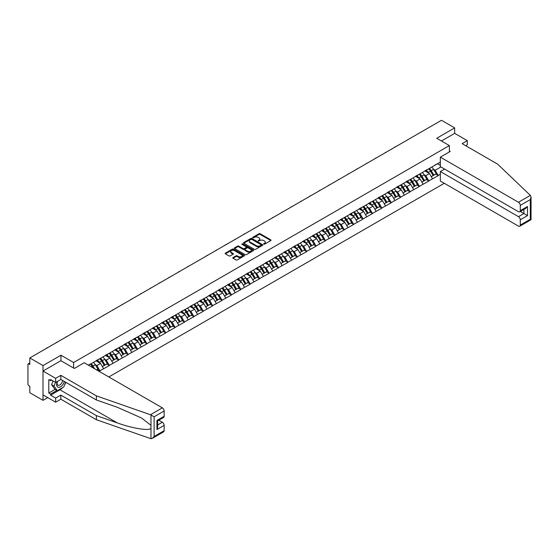 <?xml version="1.0" encoding="UTF-8"?>
<svg xmlns="http://www.w3.org/2000/svg" width="559" height="559" viewBox="0 0 559 559"><rect width="100%" height="100%" fill="white"/><g stroke="black" fill="none" stroke-linecap="round" stroke-linejoin="round"><path stroke-width="0.84" d="M263.708 244.192L264.533 244.192L270.815 240.566A0.838 0.482 0 0 0 271.059 240.223A0.838 0.482 0 0 0 270.815 239.881L260.173 233.739A0.838 0.482 0 0 0 258.992 233.739L252.71 237.365L252.71 237.841L254.352 237.372A2.676 1.544 0 0 1 258.132 237.372L259.02 237.882A2.676 1.544 0 0 1 259.802 238.979A2.676 1.544 0 0 1 259.02 240.07L258.209 241.02L259.851 240.545A2.676 1.544 0 0 1 263.631 240.545L264.519 241.062A2.676 1.544 0 0 1 265.301 242.152A2.676 1.544 0 0 1 264.519 243.242L263.708 244.192L263.708 243.717M233.033 257.566A0.838 0.482 0 0 0 232.789 257.909A0.838 0.482 0 0 0 233.033 258.251L236.024 259.97A0.838 0.482 0 0 0 237.205 259.97L244.178 255.945A0.838 0.482 0 0 0 244.423 255.603A0.838 0.482 0 0 0 244.178 255.26L233.536 249.118A0.838 0.482 0 0 0 232.355 249.118L225.375 253.143A0.838 0.482 0 0 0 225.13 253.486A0.838 0.482 0 0 0 225.375 253.828L228.987 255.91A0.838 0.482 0 0 0 230.168 255.91L233.152 254.184A0.838 0.482 0 0 0 233.396 253.842A0.838 0.482 0 0 0 233.152 253.5L231.363 252.472A2.236 1.293 0 0 1 230.706 251.557A2.236 1.293 0 0 1 232.09 250.362A2.236 1.293 0 0 1 234.528 250.642L241.537 254.687A2.236 1.293 0 0 1 242.187 255.603A2.236 1.293 0 0 1 240.81 256.798A2.236 1.293 0 0 1 238.372 256.518L237.205 255.84A0.838 0.482 0 0 0 236.024 255.84L233.033 257.566L233.033 258.251L236.024 256.539L236.024 255.84M60.959 355.21L43.008 365.572L29.816 357.956L441.484 120.283L454.67 127.899L436.726 138.269L449.373 145.571L73.613 362.511L60.959 355.21L60.959 360.737M254.408 249.356A0.838 0.482 0 0 0 255.589 249.356L262.569 245.324A0.838 0.482 0 0 0 262.814 244.989A0.838 0.482 0 0 0 262.569 244.646L251.927 238.497A0.838 0.482 0 0 0 250.746 238.497L243.766 242.529A0.838 0.482 0 0 0 243.521 242.872A0.838 0.482 0 0 0 243.766 243.207L254.408 249.356M241.963 244.318L253.36 250.642L246.4 254.666A0.838 0.482 0 0 1 245.212 254.666L234.57 248.517L237.561 246.805L237.561 246.114L234.57 247.833A0.838 0.482 0 0 0 234.326 248.175A0.838 0.482 0 0 0 234.57 248.517L234.57 247.833M237.561 246.805A0.838 0.482 0 0 1 238.742 246.805L238.742 246.114A0.838 0.482 0 0 0 237.561 246.114M238.742 246.114L243.053 248.601A0.838 0.482 0 0 0 244.241 248.601L246.219 247.462A0.838 0.482 0 0 0 246.463 247.12A0.838 0.482 0 0 0 246.219 246.778L241.726 244.185L242.557 243.703L253.374 249.95A0.838 0.482 0 0 1 253.618 250.292A0.838 0.482 0 0 1 253.374 250.635L253.374 249.95M73.613 368.046L73.613 362.511M108.816 376.962L444.279 183.289M449.373 145.571L449.373 151.936M88.518 365.244L90.509 363.888L88.336 365.139M90.509 364.098L440.338 162.124M440.338 174.226L438.2 175.463L435.188 170.243L433.518 169.279M428.69 168.846A5.709 3.298 -120 0 1 430.647 171.131L433.309 175.526L435.622 174.184L438.2 175.463M438.2 175.673L428.802 180.885L425.79 175.673L424.12 174.708M419.292 174.275A5.709 3.298 -120 0 1 421.248 176.553L423.911 180.948L426.231 179.607L428.802 180.885M428.802 181.095L419.404 186.315L416.392 181.095L414.722 180.131M409.901 179.698A5.709 3.298 -120 0 1 411.85 181.982L414.512 186.371L416.832 185.036L419.404 186.315M419.404 186.517L410.006 191.737L406.994 186.517L405.324 185.56M400.503 185.12A5.709 3.298 -120 0 1 402.452 187.405L405.114 191.8L407.434 190.458L410.006 191.737M410.006 191.947L400.607 197.159L397.596 191.947L395.933 190.982M391.104 190.549A5.709 3.298 -120 0 1 393.061 192.834L395.716 197.222L398.036 195.888L400.607 197.159M400.607 197.369L391.216 202.589L388.198 197.369L386.535 196.405M381.706 195.971A5.709 3.298 -120 0 1 383.663 198.256L386.318 202.651L388.638 201.31L391.216 202.589M391.216 202.798L381.818 208.011L378.806 202.798L377.136 201.834M372.308 201.401A5.709 3.298 -120 0 1 374.264 203.686L376.927 208.074L379.24 206.739L381.818 208.011M381.818 208.221L372.42 213.44L369.408 208.221L367.738 207.256M362.91 206.823A5.709 3.298 -120 0 1 364.866 209.108L367.529 213.503L369.848 212.161L372.42 213.44M372.42 213.65L363.022 218.862L360.01 213.65L358.34 212.686M353.519 212.252A5.709 3.298 -120 0 1 355.468 214.537L358.13 218.925L360.45 217.584L363.022 218.862M363.022 219.072L353.623 224.292L350.612 219.072L348.942 218.108M344.12 217.675A5.709 3.298 -120 0 1 346.07 219.96L348.732 224.355L351.052 223.013L353.623 224.292M353.623 224.494L344.225 229.714L341.214 224.494L339.544 223.537M334.722 223.097A5.709 3.298 -120 0 1 336.672 225.382L339.334 229.777L341.654 228.435L344.225 229.714M344.225 229.924L334.827 235.136L331.815 229.924L330.152 228.959M325.324 228.526A5.709 3.298 -120 0 1 327.281 230.811L329.936 235.199L332.256 233.865L334.827 235.136M334.827 235.346L325.436 240.566L322.424 235.346L320.754 234.382M315.926 233.948A5.709 3.298 -120 0 1 317.882 236.233L320.545 240.629L322.857 239.287L325.436 240.566M325.436 240.775L316.038 245.988L313.026 240.775L311.356 239.811M306.528 239.378A5.709 3.298 -120 0 1 308.484 241.663L311.146 246.051L313.466 244.716L316.038 245.988M316.038 246.198L306.639 251.417L303.628 246.198L301.958 245.233M297.136 244.8A5.709 3.298 -120 0 1 299.086 247.085L301.748 251.48L304.068 250.139L306.639 251.417M306.639 251.627L297.241 256.84L294.23 251.627L292.56 250.663M287.738 250.229A5.709 3.298 -120 0 1 289.688 252.514L292.35 256.902L294.67 255.568L297.241 256.84M297.241 257.049L287.843 262.269L284.831 257.049L283.161 256.085M278.34 255.652A5.709 3.298 -120 0 1 280.29 257.937L282.952 262.332L285.272 260.99L287.843 262.269M287.843 262.478L278.445 267.691L275.433 262.478L273.77 261.514M268.942 261.074A5.709 3.298 -120 0 1 270.898 263.359L273.554 267.754L275.873 266.412L278.445 267.691M278.445 267.901L269.054 273.12L266.042 267.901L264.372 266.936M259.544 266.503A5.709 3.298 -120 0 1 261.5 268.788L264.155 273.176L266.475 271.842L269.054 273.12M269.054 273.323L259.656 278.543L256.644 273.323L254.974 272.366M250.146 271.926A5.709 3.298 -120 0 1 252.102 274.21L254.764 278.606L257.084 277.264L259.656 278.543M259.656 278.752L250.257 283.965L247.246 278.752L245.576 277.788M240.747 277.355A5.709 3.298 -120 0 1 242.704 279.64L245.366 284.028L247.686 282.693L250.257 283.965M250.257 284.175L240.859 289.394L237.848 284.175L236.177 283.21M231.356 282.777A5.709 3.298 -120 0 1 233.306 285.062L235.968 289.457L238.288 288.116L240.859 289.394M240.859 289.604L231.461 294.817L228.449 289.604L226.779 288.64M221.958 288.206A5.709 3.298 -120 0 1 223.907 290.491L226.57 294.879L228.89 293.545L231.461 294.817M231.461 295.026L222.063 300.246L219.051 295.026L217.388 294.062M212.56 293.629A5.709 3.298 -120 0 1 214.516 295.914L217.172 300.309L219.491 298.967L222.063 300.246M222.063 300.456L212.672 305.668L209.66 300.456L207.99 299.491M203.162 299.058A5.709 3.298 -120 0 1 205.118 301.336L207.773 305.731L210.093 304.389L212.672 305.668M212.672 305.878L203.273 311.097L200.262 305.878L198.592 304.914M193.763 304.48A5.709 3.298 -120 0 1 195.72 306.765L198.382 311.153L200.702 309.819L203.273 311.097M203.273 311.3L193.875 316.52L190.864 311.3L189.194 310.343M184.365 309.903A5.709 3.298 -120 0 1 186.322 312.188L188.984 316.583L191.304 315.241L193.875 316.52M193.875 316.729L184.477 321.942L181.465 316.729L179.795 315.765M174.974 315.332A5.709 3.298 -120 0 1 176.923 317.617L179.586 322.005L181.906 320.67L184.477 321.942M184.477 322.152L175.079 327.371L172.067 322.152L170.397 321.187M165.576 320.754A5.709 3.298 -120 0 1 167.525 323.039L170.188 327.434L172.507 326.093L175.079 327.371M175.079 327.581L165.681 332.794L162.669 327.581L161.006 326.617M156.178 326.183A5.709 3.298 -120 0 1 158.134 328.468L160.789 332.857L163.109 331.522L165.681 332.794M165.681 333.003L156.289 338.223L153.278 333.003L151.608 332.039M146.779 331.606A5.709 3.298 -120 0 1 148.736 333.891L151.391 338.286L153.711 336.944L156.289 338.223M156.289 338.433L146.891 343.645L143.88 338.433L142.21 337.468M137.381 337.035A5.709 3.298 -120 0 1 139.338 339.32L142 343.708L144.313 342.367L146.891 343.645M146.891 343.855L137.493 349.075L134.481 343.855L132.811 342.891M127.983 342.457A5.709 3.298 -120 0 1 129.94 344.742L132.602 349.137L134.922 347.796L137.493 349.075M137.493 349.284L128.095 354.497L125.083 349.284L123.413 348.32M118.592 347.88A5.709 3.298 -120 0 1 120.541 350.165L123.204 354.56L125.523 353.218L128.095 354.497M128.095 354.706L118.697 359.926L115.685 354.706L114.015 353.742M109.194 353.309A5.709 3.298 -120 0 1 111.143 355.594L113.805 359.982L116.125 358.647L118.697 359.926M118.697 360.129L109.298 365.348L106.287 360.129L104.624 359.171M99.795 358.731A5.709 3.298 -120 0 1 101.752 361.016L104.407 365.411L106.727 364.07L109.298 365.348M109.298 365.558L99.907 370.771L96.889 365.558L95.226 364.594M96.609 369.911L97.329 369.499L99.907 370.771M99.907 370.98L99.181 371.4M96.714 360.303L99.907 358.668M96.889 365.558L100.564 363.434L95.931 360.758M103.576 368.654L100.564 363.434M106.105 354.881L109.298 353.246M106.287 360.129L109.962 358.012L105.323 355.335M112.974 363.224L109.962 358.012M115.503 349.452L118.697 347.817M115.685 354.706L119.36 352.582L114.721 349.906M122.372 357.802L119.36 352.582M124.902 344.03L128.095 342.394M125.083 349.284L128.759 347.16L124.119 344.484M131.77 352.373L128.759 347.16M134.3 338.607L137.493 336.972M134.481 343.855L138.157 341.731L133.517 339.054M141.168 346.95L138.157 341.731M143.698 333.178L146.891 331.543M143.88 338.433L147.555 336.308L142.915 333.632M150.567 341.528L147.555 336.308M153.096 327.756L156.289 326.121M153.278 333.003L156.946 330.886L152.314 328.203M159.958 336.099L156.946 330.886M162.487 322.326L165.681 320.691M162.669 327.581L166.344 325.457L161.705 322.781M169.356 330.676L166.344 325.457M171.886 316.904L175.079 315.269M172.067 322.152L175.743 320.034L171.103 317.351M178.754 325.247L175.743 320.034M181.284 311.475L184.477 309.84M181.465 316.729L185.141 314.605L180.501 311.929M188.152 319.825L185.141 314.605M190.682 306.053L193.875 304.417M190.864 311.3L194.539 309.183L189.899 306.507M197.551 314.396L194.539 309.183M200.08 300.623L203.273 298.995M200.262 305.878L203.937 303.754L199.297 301.077M206.949 308.973L203.937 303.754M209.478 295.201L212.672 293.566M209.66 300.456L213.328 298.331L208.696 295.655M216.34 303.551L213.328 298.331M218.876 289.779L222.063 288.144M219.051 295.026L222.727 292.909L218.087 290.226M225.738 298.122L222.727 292.909M228.268 284.349L231.461 282.714M228.449 289.604L232.125 287.48L227.485 284.804M235.136 292.699L232.125 287.48M237.666 278.927L240.859 277.292M237.848 284.175L241.523 282.057L236.883 279.374M244.535 287.27L241.523 282.057M247.064 273.498L250.257 271.863M247.246 278.752L250.921 276.628L246.281 273.952M253.933 281.848L250.921 276.628M256.462 268.075L259.656 266.44M256.644 273.323L260.319 271.206L255.68 268.53M263.331 276.419L260.319 271.206M265.86 262.646L269.054 261.011M266.042 267.901L269.711 265.777L265.078 263.1M272.722 270.996L269.711 265.777M275.259 257.224L278.445 255.589M275.433 262.478L279.109 260.354L274.469 257.678M282.12 265.574L279.109 260.354M284.65 251.802L287.843 250.166M284.831 257.049L288.507 254.925L283.867 252.249M291.518 260.145L288.507 254.925M294.048 246.372L297.241 244.737M294.23 251.627L297.905 249.503L293.265 246.826M300.917 254.722L297.905 249.503M303.446 240.95L306.639 239.315M303.628 246.198L307.303 244.08L302.664 241.397M310.315 249.293L307.303 244.08M312.844 235.521L316.038 233.886M313.026 240.775L316.701 238.651L312.062 235.975M319.713 243.871L316.701 238.651M322.243 230.098L325.436 228.463M322.424 235.346L326.093 233.229L321.46 230.546M329.111 238.441L326.093 233.229M331.641 224.669L334.827 223.034M331.815 229.924L335.491 227.799L330.851 225.123M338.502 233.019L335.491 227.799M341.032 219.247L344.225 217.612M341.214 224.494L344.889 222.377L340.249 219.701M347.901 227.59L344.889 222.377M350.43 213.817L353.623 212.189M350.612 219.072L354.287 216.948L349.648 214.272M357.299 222.168L354.287 216.948M359.828 208.395L363.022 206.76M360.01 213.65L363.685 211.526L359.046 208.849M366.697 216.745L363.685 211.526M369.226 202.973L372.42 201.338M369.408 208.221L373.084 206.103L368.444 203.42M376.095 211.316L373.084 206.103M378.625 197.544L381.818 195.909M378.806 202.798L382.482 200.674L377.842 197.998M385.493 205.894L382.482 200.674M388.023 192.121L391.216 190.486M388.198 197.369L391.873 195.252L387.24 192.569M394.885 200.464L391.873 195.252M397.414 186.692L400.607 185.057M397.596 191.947L401.271 189.822L396.631 187.146M404.283 195.042L401.271 189.822M406.812 181.27L410.006 179.635M406.994 186.517L410.669 184.4L406.03 181.724M413.681 189.613L410.669 184.4M416.21 175.84L419.404 174.205M416.392 181.095L420.068 178.971L415.428 176.295M423.079 184.191L420.068 178.971M425.609 170.418L428.802 168.783M425.79 175.673L429.466 173.549L424.826 170.872M432.477 178.768L429.466 173.549M435.007 164.996L438.2 163.361M435.188 170.243L440.911 166.938M437.508 163.759L440.338 165.394M465.696 145.71L467.324 144.767L467.324 140.665L454.67 133.363L454.67 127.899M43.008 365.572L43.008 400.349L29.816 392.732L29.816 386.234L28.851 385.675A1.279 0.741 -120 0 1 27.95 384.11L27.95 364.426A1.279 0.741 -120 0 1 28.216 363.839A1.279 0.741 -120 0 1 28.851 363.902L29.816 364.461L29.816 357.956M43.008 400.349L47.739 397.624M263.939 244.276L264.519 243.941A2.676 1.544 0 0 0 265.301 242.851L265.301 242.152M259.802 238.979L259.802 239.671A2.676 1.544 0 0 1 259.02 240.768L258.44 241.097M270.815 239.881L270.815 240.566L260.173 234.431A0.838 0.482 0 0 0 258.992 234.431L252.941 237.924M262.569 244.646L262.569 245.324L251.927 239.196A0.838 0.482 0 0 0 250.746 239.196L243.78 243.214M261.088 245.226L261.088 244.744L251.746 239.35L250.062 239.846A2.676 1.544 0 0 0 249.279 240.943A2.676 1.544 0 0 0 250.062 242.033L256.448 245.722A2.676 1.544 0 0 0 260.235 245.722L261.088 245.226L261.088 245.918L261.263 244.989M249.279 240.943L249.279 241.635A2.676 1.544 0 0 0 250.062 242.725L250.062 242.033M261.088 245.918L260.235 246.414A2.676 1.544 0 0 1 256.448 246.414L250.062 242.725M238.742 246.805L243.053 249.3A0.838 0.482 0 0 0 244.241 249.3L246.219 248.154A0.838 0.482 0 0 0 246.463 247.812L246.463 247.12M247.532 251.187A2.236 1.293 0 0 0 249.971 251.473A2.236 1.293 0 0 0 251.354 250.278A2.236 1.293 0 0 0 250.698 249.363L248.231 247.937A0.838 0.482 0 0 0 247.05 247.937L245.066 249.083A0.838 0.482 0 0 0 244.821 249.426A0.838 0.482 0 0 0 245.066 249.761L247.532 251.187L247.532 251.885A2.236 1.293 0 0 0 249.971 252.165A2.236 1.293 0 0 0 251.354 250.97L251.354 250.278M244.821 249.426L244.821 250.118A0.838 0.482 0 0 0 245.066 250.46L245.066 249.761M247.532 251.885L245.066 250.46M242.187 255.603L242.187 256.295A2.236 1.293 0 0 1 240.81 257.489A2.236 1.293 0 0 1 238.372 257.21L237.205 256.539A0.838 0.482 0 0 0 236.024 256.539M230.706 251.557L230.706 252.256A2.236 1.293 0 0 0 231.363 253.164L231.363 252.472M233.145 254.191L231.363 253.164M244.178 255.26L244.178 255.945L233.536 249.81A0.838 0.482 0 0 0 232.355 249.81L225.389 253.835L225.375 253.143M395.513 146.821A1.956 1.132 0 0 0 394.263 147.548M431.751 167.078A6.987 4.032 60 0 1 433.581 169.384L431.262 170.726A6.987 4.032 -120 0 0 429.431 168.42M431.262 170.726L433.924 175.114L436.244 173.772L433.581 169.384M433.309 175.526L433.924 175.114M435.622 174.184L436.244 173.772M425.434 170.516A5.709 3.298 60 0 1 427.013 172.13M426.328 170.209A6.987 4.032 60 0 1 428.159 172.514L428.425 172.948M431.282 176.693L433.141 175.568L430.479 171.173A6.987 4.032 -120 0 0 428.648 168.874M433.141 175.568L431.255 176.651M386.115 152.251A1.956 1.132 0 0 0 384.865 152.977M422.352 172.507A6.987 4.032 60 0 1 424.183 174.806L421.863 176.148A6.987 4.032 -120 0 0 420.033 173.842M421.863 176.148L424.526 180.543L426.845 179.201L424.183 174.806M423.911 180.948L424.526 180.543M426.231 179.607L426.845 179.201M416.043 175.945A5.709 3.298 60 0 1 417.615 177.559M416.93 175.638A6.987 4.032 60 0 1 418.761 177.937L419.026 178.37M421.884 182.115L423.743 180.99L421.081 176.602A6.987 4.032 -120 0 0 419.25 174.296M423.743 180.99L421.856 182.08M376.724 157.673A1.956 1.132 0 0 0 375.466 158.4M412.954 177.93A6.987 4.032 60 0 1 414.785 180.236L412.465 181.57A6.987 4.032 -120 0 0 410.634 179.271M412.465 181.57L415.127 185.965L417.447 184.624L414.785 180.236M414.512 186.371L415.127 185.965M416.832 185.036L417.447 184.624M406.645 181.368A5.709 3.298 60 0 1 408.217 182.982M407.532 181.06A6.987 4.032 60 0 1 409.363 183.366L409.628 183.799M412.486 187.544L414.345 186.42L411.683 182.024A6.987 4.032 -120 0 0 409.852 179.725M414.345 186.42L412.465 187.503M367.326 163.102A1.956 1.132 0 0 0 366.068 163.822M403.556 183.359A6.987 4.032 60 0 1 405.387 185.658L403.067 186.999A6.987 4.032 -120 0 0 401.236 184.694M403.067 186.999L405.729 191.388L408.049 190.053L405.387 185.658M405.114 191.8L405.729 191.388M407.434 190.458L408.049 190.053M397.246 186.79A5.709 3.298 60 0 1 398.819 188.411M398.134 186.489A6.987 4.032 60 0 1 399.964 188.788L400.23 189.221M403.088 192.967L404.947 191.842L402.284 187.454A6.987 4.032 -120 0 0 400.454 185.148M404.947 191.842L403.067 192.932M357.928 168.525A1.956 1.132 0 0 0 356.67 169.251M394.165 188.781A6.987 4.032 60 0 1 395.989 191.087L393.676 192.422A6.987 4.032 -120 0 0 391.845 190.123M393.676 192.422L396.331 196.817L398.651 195.475L395.989 191.087M395.716 197.222L396.331 196.817M398.036 195.888L398.651 195.475M387.848 192.219A5.709 3.298 60 0 1 389.42 193.833M388.743 191.912A6.987 4.032 60 0 1 390.573 194.218L390.832 194.651M393.69 198.396L395.548 197.271L392.893 192.876A6.987 4.032 -120 0 0 391.062 190.577M395.548 197.271L393.669 198.354M348.53 173.954A1.956 1.132 0 0 0 347.272 174.674M384.767 194.211A6.987 4.032 60 0 1 386.597 196.509L384.278 197.851A6.987 4.032 -120 0 0 382.447 195.545M384.278 197.851L386.933 202.239L389.253 200.905L386.597 196.509M386.318 202.651L386.933 202.239M388.638 201.31L389.253 200.905M378.45 197.641A5.709 3.298 60 0 1 380.029 199.256M379.344 197.341A6.987 4.032 60 0 1 381.175 199.64L381.434 200.073M384.292 203.818L386.15 202.693L383.495 198.298A6.987 4.032 -120 0 0 381.664 195.999M386.15 202.693L384.271 203.776M57.381 381.448A5.534 3.2 120 0 0 58.583 387.345A5.534 3.2 120 0 0 64.285 381.441M57.682 381.273A3.794 2.187 120 0 0 57.933 385.172A3.794 2.187 120 0 0 58.485 385.347A3.794 2.187 120 0 0 62.503 380.413M65.62 382.209L63.789 386.926L57.284 390.685L54.88 389.295L51.624 384.669L53.07 380.945M57.284 390.685L54.034 386.059L55.481 382.335M51.624 384.669L54.034 386.059M530.358 195.391L531.05 197.075L530.302 199.598L520.275 205.391A2.557 1.474 -120 0 0 518.466 202.26L530.358 195.391L497.685 164.178L462.139 143.656L467.324 140.665M444.615 169.077L440.338 171.55L440.338 181.011L518.466 226.115A2.557 1.474 -120 0 0 519.744 226.241A2.557 1.474 -120 0 0 520.275 225.074L520.275 219.785A2.557 1.474 -120 0 0 518.466 216.654L523.888 213.524L527.5 215.613L520.275 219.785M440.338 171.55L518.466 216.654M449.373 150.958L450.219 151.447L440.338 157.149L440.338 166.61L518.466 211.714A2.557 1.474 -120 0 0 519.744 211.84A2.557 1.474 -120 0 0 520.275 210.673L520.275 205.391M440.338 157.149L518.466 202.26M454.67 133.363L441.449 140.994M520.359 211.491L523.888 213.524L523.888 209.45M520.275 210.673L527.5 206.502L525.691 208.409L519.744 211.84M520.275 225.074L530.302 219.282L530.68 219.498M62.594 387.618A9.587 5.534 -60 0 1 59.939 389.777L50.596 395.171L55.662 398.092L60.84 395.101L96.379 415.616L96.379 419.725L150.986 438.717L152.314 438.375L154.116 436.467L164.15 430.682A2.557 1.474 60 0 1 163.619 431.848L152.314 438.375M96.379 415.616L117.39 422.946C132.308 428.369 149.029 431.066 150.986 428.362L150.986 425.329L141.602 418.041L117.39 407.301L96.379 399.971L60.84 379.449L55.662 382.44L50.596 379.519L50.596 380.63L48.794 379.589L48.794 393.012L50.596 394.06L56.864 390.441M55.662 398.092L55.662 402.194L43.008 394.892L43.008 371.036L60.903 360.702L74.333 368.458L84.213 362.756L162.341 407.86A2.557 1.474 60 0 1 164.15 410.991L164.15 416.28A2.557 1.474 60 0 1 163.619 417.447L157.666 420.885L157.666 427.048L156.918 429.564L156.918 420.452C157.897 421.018 157.897 421.018 156.918 420.452L164.15 416.28M60.84 395.101L60.84 399.203L55.662 402.194M96.379 419.725L60.84 399.203M164.15 410.991L154.116 416.783L150.448 414.729L96.379 395.863L60.84 375.348L55.662 378.338L55.662 382.44M55.662 378.338L43.008 371.036M50.596 395.171L50.596 394.06M60.84 375.348L60.84 379.449M96.379 395.863L96.379 399.971M157.666 424.959L162.341 422.262A2.557 1.474 60 0 1 164.15 425.392L164.15 430.682M162.341 422.262L158.812 420.228M65.857 382.349A9.587 5.534 -60 0 1 64.495 385.109M51.561 380.078L50.596 380.63M48.794 393.012L55.055 389.399M339.131 179.376A1.956 1.132 0 0 0 337.874 180.103M375.369 199.633A6.987 4.032 60 0 1 377.199 201.939L374.879 203.273A6.987 4.032 -120 0 0 373.049 200.974M374.879 203.273L377.542 207.668L379.861 206.327L377.199 201.939M376.927 208.074L377.542 207.668M379.24 206.739L379.861 206.327M369.052 203.071A5.709 3.298 60 0 1 370.631 204.685M369.946 202.763A6.987 4.032 60 0 1 371.777 205.062L372.035 205.495M374.9 209.248L376.759 208.116L374.097 203.728A6.987 4.032 -120 0 0 372.266 201.422M376.759 208.116L374.872 209.206M329.733 184.798A1.956 1.132 0 0 0 328.482 185.525M365.97 205.055A6.987 4.032 60 0 1 367.801 207.361L365.481 208.703A6.987 4.032 -120 0 0 363.65 206.397M365.481 208.703L368.143 213.091L370.463 211.756L367.801 207.361M367.529 213.503L368.143 213.091M369.848 212.161L370.463 211.756M359.661 208.493A5.709 3.298 60 0 1 361.233 210.107M360.548 208.186A6.987 4.032 60 0 1 362.379 210.491L362.644 210.925M365.502 214.67L367.361 213.545L364.699 209.15A6.987 4.032 -120 0 0 362.868 206.851M367.361 213.545L365.474 214.628M320.335 190.228A1.956 1.132 0 0 0 319.084 190.954M356.572 210.484A6.987 4.032 60 0 1 358.403 212.783L356.083 214.125A6.987 4.032 -120 0 0 354.252 211.826M356.083 214.125L358.745 218.52L361.065 217.178L358.403 212.783M358.13 218.925L358.745 218.52M360.45 217.584L361.065 217.178M350.262 213.922A5.709 3.298 60 0 1 351.835 215.536M351.15 213.615A6.987 4.032 60 0 1 352.981 215.914L353.246 216.347M356.104 220.099L357.963 218.967L355.3 214.579A6.987 4.032 -120 0 0 353.47 212.273M357.963 218.967L356.083 220.057M310.944 195.65A1.956 1.132 0 0 0 309.686 196.377M347.174 215.907A6.987 4.032 60 0 1 349.005 218.213L346.685 219.547A6.987 4.032 -120 0 0 344.854 217.248M346.685 219.547L349.347 223.942L351.667 222.601L349.005 218.213M348.732 224.355L349.347 223.942M351.052 223.013L351.667 222.601M340.864 219.345A5.709 3.298 60 0 1 342.436 220.959M341.752 219.037A6.987 4.032 60 0 1 343.582 221.343L343.848 221.776M346.706 225.522L348.564 224.397L345.902 220.001A6.987 4.032 -120 0 0 344.071 217.703M348.564 224.397L346.685 225.48M301.546 201.079A1.956 1.132 0 0 0 300.288 201.799M337.776 221.336A6.987 4.032 60 0 1 339.606 223.635L337.294 224.977A6.987 4.032 -120 0 0 335.463 222.671M337.294 224.977L339.949 229.365L342.269 228.03L339.606 223.635M339.334 229.777L339.949 229.365M341.654 228.435L342.269 228.03M331.466 224.774A5.709 3.298 60 0 1 333.038 226.388M332.36 224.466A6.987 4.032 60 0 1 334.191 226.765L334.45 227.199M337.308 230.944L339.166 229.819L336.504 225.431A6.987 4.032 -120 0 0 334.673 223.125M339.166 229.819L337.287 230.909M292.147 206.502A1.956 1.132 0 0 0 290.89 207.228M328.385 226.758A6.987 4.032 60 0 1 330.215 229.064L327.895 230.399A6.987 4.032 -120 0 0 326.065 228.1M327.895 230.399L330.551 234.794L332.871 233.452L330.215 229.064M329.936 235.199L330.551 234.794M332.256 233.865L332.871 233.452M322.068 230.196A5.709 3.298 60 0 1 323.64 231.81M322.962 229.889A6.987 4.032 60 0 1 324.793 232.195L325.052 232.628M327.909 236.373L329.768 235.248L327.113 230.853A6.987 4.032 -120 0 0 325.282 228.554M329.768 235.248L327.888 236.331M282.749 211.931A1.956 1.132 0 0 0 281.491 212.651M318.986 232.188A6.987 4.032 60 0 1 320.817 234.487L318.497 235.828A6.987 4.032 -120 0 0 316.667 233.522M318.497 235.828L321.159 240.216L323.472 238.882L320.817 234.487M320.545 240.629L321.159 240.216M322.857 239.287L323.472 238.882M312.67 235.618A5.709 3.298 60 0 1 314.249 237.24M313.564 235.318A6.987 4.032 60 0 1 315.395 237.617L315.653 238.05M318.511 241.795L320.377 240.67L317.715 236.275A6.987 4.032 -120 0 0 315.884 233.976M320.377 240.67L318.49 241.761M273.351 217.353A1.956 1.132 0 0 0 272.1 218.08M309.588 237.61A6.987 4.032 60 0 1 311.419 239.916L309.099 241.25A6.987 4.032 -120 0 0 307.268 238.952M309.099 241.25L311.761 245.646L314.081 244.304L311.419 239.916M311.146 246.051L311.761 245.646M313.466 244.716L314.081 244.304M303.271 241.048A5.709 3.298 60 0 1 304.851 242.662M304.166 240.74A6.987 4.032 60 0 1 305.997 243.046L306.262 243.472M309.12 247.225L310.979 246.093L308.316 241.705A6.987 4.032 -120 0 0 306.486 239.399M310.979 246.093L309.092 247.183M263.953 222.775A1.956 1.132 0 0 0 262.702 223.502M300.19 243.039A6.987 4.032 60 0 1 302.021 245.338L299.701 246.68A6.987 4.032 -120 0 0 297.87 244.374M299.701 246.68L302.363 251.068L304.683 249.733L302.021 245.338M301.748 251.48L302.363 251.068M304.068 250.139L304.683 249.733M293.88 246.47A5.709 3.298 60 0 1 295.452 248.084M294.768 246.163A6.987 4.032 60 0 1 296.598 248.469L296.864 248.902M299.722 252.647L301.581 251.522L298.918 247.127A6.987 4.032 -120 0 0 297.088 244.828M301.581 251.522L299.694 252.605M254.562 228.205A1.956 1.132 0 0 0 253.304 228.931M290.792 248.462A6.987 4.032 60 0 1 292.623 250.76L290.303 252.102A6.987 4.032 -120 0 0 288.472 249.803M290.303 252.102L292.965 256.497L295.285 255.156L292.623 250.76M292.35 256.902L292.965 256.497M294.67 255.568L295.285 255.156M284.482 251.899A5.709 3.298 60 0 1 286.054 253.513M285.369 251.592A6.987 4.032 60 0 1 287.2 253.891L287.466 254.324M290.324 258.076L292.182 256.944L289.52 252.556A6.987 4.032 -120 0 0 287.689 250.25M292.182 256.944L290.303 258.034M245.163 233.627A1.956 1.132 0 0 0 243.906 234.354M281.394 253.884A6.987 4.032 60 0 1 283.224 256.19L280.911 257.524A6.987 4.032 -120 0 0 279.081 255.225M280.911 257.524L283.567 261.919L285.887 260.578L283.224 256.19M282.952 262.332L283.567 261.919M285.272 260.99L285.887 260.578M275.084 257.322A5.709 3.298 60 0 1 276.656 258.936M275.978 257.014A6.987 4.032 60 0 1 277.809 259.32L278.068 259.753M280.925 263.499L282.784 262.374L280.122 257.978A6.987 4.032 -120 0 0 278.291 255.68M282.784 262.374L280.904 263.457M235.765 239.056A1.956 1.132 0 0 0 234.507 239.783M272.002 259.313A6.987 4.032 60 0 1 273.833 261.612L271.513 262.954A6.987 4.032 -120 0 0 269.683 260.648M271.513 262.954L274.169 267.342L276.488 266.007L273.833 261.612M273.554 267.754L274.169 267.342M275.873 266.412L276.488 266.007M265.686 262.751A5.709 3.298 60 0 1 267.258 264.365M266.58 262.444A6.987 4.032 60 0 1 268.411 264.742L268.669 265.176M271.527 268.921L273.386 267.796L270.731 263.408A6.987 4.032 -120 0 0 268.9 261.102M273.386 267.796L271.506 268.886M226.367 244.479A1.956 1.132 0 0 0 225.109 245.205M262.604 264.735A6.987 4.032 60 0 1 264.435 267.041L262.115 268.376A6.987 4.032 -120 0 0 260.284 266.077M262.115 268.376L264.777 272.771L267.09 271.429L264.435 267.041M264.155 273.176L264.777 272.771M266.475 271.842L267.09 271.429M256.288 268.173A5.709 3.298 60 0 1 257.867 269.787M257.182 267.866A6.987 4.032 60 0 1 259.013 270.172L259.271 270.605M262.129 274.35L263.988 273.225L261.332 268.83A6.987 4.032 -120 0 0 259.502 266.531M263.988 273.225L262.108 274.308M216.969 249.908A1.956 1.132 0 0 0 215.718 250.628M253.206 270.165A6.987 4.032 60 0 1 255.037 272.464L252.717 273.805A6.987 4.032 -120 0 0 250.886 271.499M252.717 273.805L255.379 278.193L257.699 276.859L255.037 272.464M254.764 278.606L255.379 278.193M257.084 277.264L257.699 276.859M246.889 273.596A5.709 3.298 60 0 1 248.469 275.217M247.784 273.295A6.987 4.032 60 0 1 249.614 275.594L249.88 276.027M252.738 279.773L254.597 278.648L251.934 274.252A6.987 4.032 -120 0 0 250.104 271.953M254.597 278.648L252.71 279.738M207.571 255.33A1.956 1.132 0 0 0 206.32 256.057M243.808 275.587A6.987 4.032 60 0 1 245.639 277.893L243.319 279.227A6.987 4.032 -120 0 0 241.488 276.929M243.319 279.227L245.981 283.623L248.301 282.281L245.639 277.893M245.366 284.028L245.981 283.623M247.686 282.693L248.301 282.281M237.498 279.025A5.709 3.298 60 0 1 239.07 280.639M238.386 278.717A6.987 4.032 60 0 1 240.216 281.023L240.482 281.457M243.34 285.202L245.198 284.077L242.536 279.682A6.987 4.032 -120 0 0 240.705 277.376M245.198 284.077L243.312 285.16M198.179 260.76A1.956 1.132 0 0 0 196.922 261.479M234.41 281.016A6.987 4.032 60 0 1 236.24 283.315L233.921 284.657A6.987 4.032 -120 0 0 232.09 282.351M233.921 284.657L236.583 289.045L238.903 287.71L236.24 283.315M235.968 289.457L236.583 289.045M238.288 288.116L238.903 287.71M228.1 284.447A5.709 3.298 60 0 1 229.672 286.061M228.987 284.147A6.987 4.032 60 0 1 230.818 286.446L231.084 286.879M233.941 290.624L235.8 289.499L233.138 285.104A6.987 4.032 -120 0 0 231.307 282.805M235.8 289.499L233.921 290.582M188.781 266.182A1.956 1.132 0 0 0 187.524 266.909M225.011 286.439A6.987 4.032 60 0 1 226.842 288.737L224.522 290.079A6.987 4.032 -120 0 0 222.692 287.78M224.522 290.079L227.185 294.474L229.504 293.133L226.842 288.737M226.57 294.879L227.185 294.474M228.89 293.545L229.504 293.133M218.702 289.876A5.709 3.298 60 0 1 220.274 291.491M219.596 289.569A6.987 4.032 60 0 1 221.427 291.868L221.685 292.301M224.543 296.053L226.402 294.921L223.74 290.533A6.987 4.032 -120 0 0 221.909 288.227M226.402 294.921L224.522 296.011M179.383 271.604A1.956 1.132 0 0 0 178.125 272.331M215.62 291.861A6.987 4.032 60 0 1 217.451 294.167L215.131 295.508A6.987 4.032 -120 0 0 213.3 293.202M215.131 295.508L217.786 299.897L220.106 298.555L217.451 294.167M217.172 300.309L217.786 299.897M219.491 298.967L220.106 298.555M209.304 295.299A5.709 3.298 60 0 1 210.876 296.913M210.198 294.991A6.987 4.032 60 0 1 212.029 297.297L212.287 297.73M215.145 301.476L217.004 300.351L214.349 295.956A6.987 4.032 -120 0 0 212.518 293.657M217.004 300.351L215.124 301.434M169.985 277.033A1.956 1.132 0 0 0 168.727 277.76M206.222 297.29A6.987 4.032 60 0 1 208.053 299.589L205.733 300.931A6.987 4.032 -120 0 0 203.902 298.632M205.733 300.931L208.395 305.326L210.708 303.984L208.053 299.589M207.773 305.731L208.395 305.326M210.093 304.389L210.708 303.984M199.905 300.728A5.709 3.298 60 0 1 201.485 302.342M200.8 300.421A6.987 4.032 60 0 1 202.631 302.719L202.889 303.153M205.747 306.898L207.606 305.773L204.95 301.385A6.987 4.032 -120 0 0 203.12 299.079M207.606 305.773L205.726 306.863M160.587 282.456A1.956 1.132 0 0 0 159.336 283.182M196.824 302.712A6.987 4.032 60 0 1 198.655 305.018L196.335 306.353A6.987 4.032 -120 0 0 194.504 304.054M196.335 306.353L198.997 310.748L201.317 309.406L198.655 305.018M198.382 311.153L198.997 310.748M200.702 309.819L201.317 309.406M190.507 306.15A5.709 3.298 60 0 1 192.086 307.764M191.402 305.843A6.987 4.032 60 0 1 193.232 308.149L193.498 308.582M196.356 312.327L198.214 311.202L195.552 306.807A6.987 4.032 -120 0 0 193.721 304.508M198.214 311.202L196.328 312.285M151.189 287.885A1.956 1.132 0 0 0 149.938 288.605M187.426 308.142A6.987 4.032 60 0 1 189.256 310.441L186.937 311.782A6.987 4.032 -120 0 0 185.106 309.476M186.937 311.782L189.599 316.17L191.919 314.836L189.256 310.441M188.984 316.583L189.599 316.17M191.304 315.241L191.919 314.836M181.116 311.58A5.709 3.298 60 0 1 182.688 313.194M182.003 311.272A6.987 4.032 60 0 1 183.834 313.571L184.1 314.004M186.958 317.75L188.816 316.625L186.154 312.236A6.987 4.032 -120 0 0 184.323 309.931M188.816 316.625L186.93 317.715M141.797 293.307A1.956 1.132 0 0 0 140.54 294.034M178.028 313.564A6.987 4.032 60 0 1 179.858 315.87L177.538 317.205A6.987 4.032 -120 0 0 175.708 314.906M177.538 317.205L180.201 321.6L182.52 320.258L179.858 315.87M179.586 322.005L180.201 321.6M181.906 320.67L182.52 320.258M171.718 317.002A5.709 3.298 60 0 1 173.29 318.616M172.605 316.694A6.987 4.032 60 0 1 174.436 319L174.701 319.434M177.559 323.179L179.418 322.054L176.756 317.659A6.987 4.032 -120 0 0 174.925 315.36M179.418 322.054L177.538 323.137M132.399 298.737A1.956 1.132 0 0 0 131.141 299.456M168.629 318.993A6.987 4.032 60 0 1 170.46 321.292L168.14 322.634A6.987 4.032 -120 0 0 166.309 320.328M168.14 322.634L170.802 327.022L173.122 325.687L170.46 321.292M170.188 327.434L170.802 327.022M172.507 326.093L173.122 325.687M162.32 322.424A5.709 3.298 60 0 1 163.892 324.038M163.207 322.124A6.987 4.032 60 0 1 165.038 324.423L165.303 324.856M168.161 328.601L170.02 327.476L167.358 323.081A6.987 4.032 -120 0 0 165.527 320.782M170.02 327.476L168.14 328.559M123.001 304.159A1.956 1.132 0 0 0 121.743 304.886M159.238 324.416A6.987 4.032 60 0 1 161.069 326.722L158.749 328.056A6.987 4.032 -120 0 0 156.918 325.757M158.749 328.056L161.404 332.451L163.724 331.11L161.069 326.722M160.789 332.857L161.404 332.451M163.109 331.522L163.724 331.11M152.921 327.853A5.709 3.298 60 0 1 154.494 329.468M153.816 327.546A6.987 4.032 60 0 1 155.647 329.845L155.905 330.278M158.763 334.03L160.622 332.898L157.966 328.51A6.987 4.032 -120 0 0 156.136 326.204M160.622 332.898L158.742 333.989M113.603 309.581A1.956 1.132 0 0 0 112.345 310.308M149.84 329.845A6.987 4.032 60 0 1 151.671 332.144L149.351 333.485A6.987 4.032 -120 0 0 147.52 331.18M149.351 333.485L152.006 337.874L154.326 336.539L151.671 332.144M151.391 338.286L152.006 337.874M153.711 336.944L154.326 336.539M143.523 333.276A5.709 3.298 60 0 1 145.102 334.89M144.418 332.968A6.987 4.032 60 0 1 146.248 335.274L146.507 335.707M149.365 339.453L151.223 338.328L148.568 333.933A6.987 4.032 -120 0 0 146.737 331.634M151.223 338.328L149.344 339.411M104.205 315.01A1.956 1.132 0 0 0 102.947 315.737M140.442 335.267A6.987 4.032 60 0 1 142.272 337.566L139.953 338.908A6.987 4.032 -120 0 0 138.122 336.609M139.953 338.908L142.615 343.303L144.935 341.961L142.272 337.566M142 343.708L142.615 343.303M144.313 342.367L144.935 341.961M134.125 338.705A5.709 3.298 60 0 1 135.704 340.319M135.019 338.398A6.987 4.032 60 0 1 136.85 340.697L137.116 341.13M139.974 344.882L141.832 343.75L139.17 339.362A6.987 4.032 -120 0 0 137.339 337.056M141.832 343.75L139.946 344.84M94.806 320.433A1.956 1.132 0 0 0 93.556 321.159M131.044 340.69A6.987 4.032 60 0 1 132.874 342.995L130.554 344.33A6.987 4.032 -120 0 0 128.724 342.031M130.554 344.33L133.217 348.725L135.537 347.384L132.874 342.995M132.602 349.137L133.217 348.725M134.922 347.796L135.537 347.384M124.734 344.127A5.709 3.298 60 0 1 126.306 345.741M125.621 343.82A6.987 4.032 60 0 1 127.452 346.126L127.718 346.559M130.575 350.304L132.434 349.179L129.772 344.784A6.987 4.032 -120 0 0 127.941 342.485M132.434 349.179L130.547 350.262M85.415 325.862A1.956 1.132 0 0 0 84.157 326.582M121.645 346.119A6.987 4.032 60 0 1 123.476 348.418L121.156 349.759A6.987 4.032 -120 0 0 119.326 347.453M121.156 349.759L123.818 354.147L126.138 352.813L123.476 348.418M123.204 354.56L123.818 354.147M125.523 353.218L126.138 352.813M115.336 349.557A5.709 3.298 60 0 1 116.908 351.171M116.223 349.249A6.987 4.032 60 0 1 118.054 351.548L118.319 351.981M121.177 355.727L123.036 354.602L120.374 350.214A6.987 4.032 -120 0 0 118.543 347.908M123.036 354.602L121.156 355.692M76.017 331.284A1.956 1.132 0 0 0 74.759 332.011M112.247 351.541A6.987 4.032 60 0 1 114.078 353.847L111.758 355.182A6.987 4.032 -120 0 0 109.927 352.883M111.758 355.182L114.42 359.577L116.74 358.235L114.078 353.847M113.805 359.982L114.42 359.577M116.125 358.647L116.74 358.235M105.937 354.979A5.709 3.298 60 0 1 107.51 356.593M106.825 354.672A6.987 4.032 60 0 1 108.656 356.977L108.921 357.411M111.779 361.156L113.638 360.031L110.975 355.636A6.987 4.032 -120 0 0 109.145 353.337M113.638 360.031L111.758 361.114M66.619 336.714A1.956 1.132 0 0 0 65.361 337.433M102.849 356.97A6.987 4.032 60 0 1 104.68 359.269L102.367 360.611A6.987 4.032 -120 0 0 100.536 358.305M102.367 360.611L105.022 364.999L107.342 363.664L104.68 359.269M104.407 365.411L105.022 364.999M106.727 364.07L107.342 363.664M96.539 360.401A5.709 3.298 60 0 1 98.111 362.022M97.434 360.101A6.987 4.032 60 0 1 99.264 362.4L99.523 362.833M102.381 366.578L104.24 365.453L101.584 361.058A6.987 4.032 -120 0 0 99.754 358.759M104.24 365.453L102.36 366.543M57.221 342.136A1.956 1.132 0 0 0 55.963 342.863M93.458 362.393A6.987 4.032 60 0 1 95.289 364.699L92.969 366.033A6.987 4.032 -120 0 0 91.138 363.734M92.969 366.033L94.625 368.765M95.289 364.699L97.944 369.087L96.56 369.89M97.329 369.499L97.944 369.087M90.397 364.161A5.709 3.298 -120 0 1 92.354 366.445L93.297 368.004M92.997 367.829L92.186 366.487A6.987 4.032 -120 0 0 90.355 364.182M47.822 347.565A1.956 1.132 0 0 0 46.565 348.285M29.816 363.35L28.851 363.902M264.519 243.941L264.519 243.242M258.209 241.02L258.209 240.538M259.02 240.768L259.02 240.07M252.71 237.841L252.71 237.365M258.992 234.431L258.992 233.739M260.173 234.431L260.173 233.739M243.766 243.207L243.766 242.529M250.746 239.196L250.746 238.497M251.927 239.196L251.927 238.497M256.448 246.414L256.448 245.722M260.235 246.414L260.235 245.722M243.053 249.3L243.053 248.601M244.241 249.3L244.241 248.601M246.219 248.154L246.219 247.462M242.557 244.402L242.557 243.703M237.205 256.539L237.205 255.84M238.372 257.21L238.372 256.518M233.152 254.184L233.152 253.5M232.355 249.81L232.355 249.118M233.536 249.81L233.536 249.118M430.479 171.173L428.159 172.514M421.081 176.602L418.761 177.937M411.683 182.024L409.363 183.366M402.284 187.454L399.964 188.788M392.893 192.876L390.573 194.218M383.495 198.298L381.175 199.64M530.302 219.282L530.302 199.598M527.5 206.502L527.5 215.613M150.986 438.717L150.986 428.362M150.986 425.329L150.986 414.981M154.116 416.783L154.116 436.467M164.15 425.392L156.918 429.564M150.448 414.729L162.341 407.86M59.939 389.777L117.39 422.946M374.097 203.728L371.777 205.062M364.699 209.15L362.379 210.491M355.3 214.579L352.981 215.914M345.902 220.001L343.582 221.343M336.504 225.431L334.191 226.765M327.113 230.853L324.793 232.195M317.715 236.275L315.395 237.617M308.316 241.705L305.997 243.046M298.918 247.127L296.598 248.469M289.52 252.556L287.2 253.891M280.122 257.978L277.809 259.32M270.731 263.408L268.411 264.742M261.332 268.83L259.013 270.172M251.934 274.252L249.614 275.594M242.536 279.682L240.216 281.023M233.138 285.104L230.818 286.446M223.74 290.533L221.427 291.868M214.349 295.956L212.029 297.297M204.95 301.385L202.631 302.719M195.552 306.807L193.232 308.149M186.154 312.236L183.834 313.571M176.756 317.659L174.436 319M167.358 323.081L165.038 324.423M157.966 328.51L155.647 329.845M148.568 333.933L146.248 335.274M139.17 339.362L136.85 340.697M129.772 344.784L127.452 346.126M120.374 350.214L118.054 351.548M110.975 355.636L108.656 356.977M101.584 361.058L99.264 362.4M92.186 366.487L91.431 366.921M29.816 362.917L28.216 363.839M531.05 197.075L531.05 219.715L519.744 226.241"/></g></svg>
